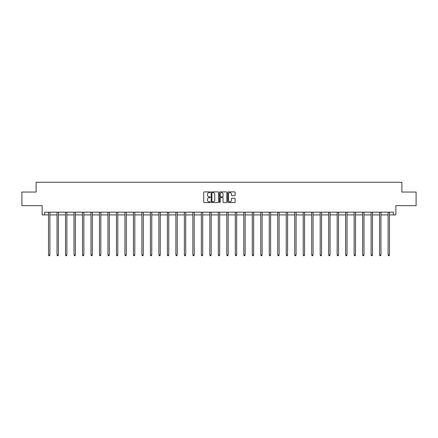 <?xml version="1.0" encoding="UTF-8"?>
<svg xmlns="http://www.w3.org/2000/svg" width="438" height="438" viewBox="0 0 438 438"><rect width="100%" height="100%" fill="white"/><g stroke="black" fill="none" stroke-linecap="round" stroke-linejoin="round"><path stroke-width="0.66" d="M210.295 192.26A0.372 0.372 0 0 0 209.917 191.888L204.245 191.888A0.537 0.537 0 0 0 203.708 192.419L203.708 202.033A0.537 0.537 0 0 0 204.245 202.57L209.917 202.57A0.372 0.372 0 0 0 210.295 202.197A0.372 0.372 0 0 0 209.917 201.819L209.183 201.819A1.708 1.708 0 0 1 207.475 200.111L207.475 199.312A1.708 1.708 0 0 1 209.183 197.604L209.917 197.604A0.372 0.372 0 0 0 210.295 197.226A0.372 0.372 0 0 0 209.917 196.854L209.183 196.854A1.708 1.708 0 0 1 207.475 195.145L207.475 194.341A1.708 1.708 0 0 1 209.183 192.632L209.917 192.632A0.372 0.372 0 0 0 210.295 192.26M44.621 214.916L44.621 212.195L393.379 212.195L393.379 214.916L395.859 214.916L395.859 205.663L416.1 205.663L416.1 192.058L401.87 192.058L401.87 182.263L36.13 182.263L36.13 192.058L21.9 192.058L21.9 205.663L42.141 205.663L42.141 214.916L48.536 214.916M234.609 195.649A0.537 0.537 0 0 0 235.146 195.118L235.146 192.419A0.537 0.537 0 0 0 234.609 191.888L228.308 191.888A0.537 0.537 0 0 0 227.771 192.419L227.771 202.033A0.537 0.537 0 0 0 228.308 202.57L234.609 202.57A0.537 0.537 0 0 0 235.146 202.033L235.146 198.775A0.537 0.537 0 0 0 234.609 198.244L231.916 198.244A0.537 0.537 0 0 0 231.379 198.775L231.379 200.39A1.429 1.429 0 0 1 229.95 201.819A1.429 1.429 0 0 1 228.521 200.39L228.521 194.061A1.429 1.429 0 0 1 229.95 192.632A1.429 1.429 0 0 1 231.379 194.061L231.379 195.118A0.537 0.537 0 0 0 231.916 195.649L234.609 195.649M218.535 192.419A0.537 0.537 0 0 0 217.998 191.888L211.696 191.888A0.537 0.537 0 0 0 211.16 192.419L211.16 202.033A0.537 0.537 0 0 0 211.696 202.57L217.998 202.57A0.537 0.537 0 0 0 218.535 202.033L218.535 192.419M220.002 191.888L226.304 191.888A0.537 0.537 0 0 1 226.84 192.419L226.84 202.033A0.537 0.537 0 0 1 226.304 202.57L223.604 202.57A0.537 0.537 0 0 1 223.073 202.033L223.073 198.135A0.537 0.537 0 0 0 222.537 197.604L220.752 197.604A0.537 0.537 0 0 0 220.215 198.135L220.215 202.197A0.372 0.372 0 0 1 219.843 202.57A0.372 0.372 0 0 1 219.465 202.197L219.465 192.419A0.537 0.537 0 0 1 220.002 191.888M49.899 214.916L57.028 214.916M58.385 214.916L65.514 214.916M66.877 214.916L74.006 214.916M75.363 214.916L82.492 214.916M83.855 214.916L90.984 214.916M92.341 214.916L99.47 214.916M100.833 214.916L107.962 214.916M109.319 214.916L116.448 214.916M117.811 214.916L124.939 214.916M126.297 214.916L133.431 214.916M134.789 214.916L141.917 214.916M143.281 214.916L150.409 214.916M151.767 214.916L158.895 214.916M160.259 214.916L167.387 214.916M168.745 214.916L175.873 214.916M177.237 214.916L184.365 214.916M185.723 214.916L192.851 214.916M194.215 214.916L201.343 214.916M202.701 214.916L209.829 214.916M211.193 214.916L218.321 214.916M219.679 214.916L226.807 214.916M228.171 214.916L235.299 214.916M236.657 214.916L243.785 214.916M245.149 214.916L252.277 214.916M253.635 214.916L260.763 214.916M262.127 214.916L269.255 214.916M270.613 214.916L277.741 214.916M279.105 214.916L286.233 214.916M287.591 214.916L294.719 214.916M296.083 214.916L303.211 214.916M304.569 214.916L311.703 214.916M313.06 214.916L320.189 214.916M321.552 214.916L328.681 214.916M330.038 214.916L337.167 214.916M338.53 214.916L345.659 214.916M347.016 214.916L354.145 214.916M355.508 214.916L362.637 214.916M363.994 214.916L371.123 214.916M372.486 214.916L379.615 214.916M380.972 214.916L388.101 214.916M389.464 214.916L393.379 214.916M212.282 192.632A0.372 0.372 0 0 0 211.91 193.01L211.91 201.447A0.372 0.372 0 0 0 212.282 201.819L213.06 201.819A1.708 1.708 0 0 0 214.768 200.111L214.768 194.341A1.708 1.708 0 0 0 213.06 192.632L212.282 192.632M223.073 194.089A1.429 1.429 0 0 0 221.644 192.66A1.429 1.429 0 0 0 220.215 194.089L220.215 196.317A0.537 0.537 0 0 0 220.752 196.854L222.537 196.854A0.537 0.537 0 0 0 223.073 196.317L223.073 194.089M49.97 212.195L49.937 212.271A0.542 0.542 0 0 0 49.899 212.474L49.899 255.031L48.536 255.031L48.536 212.474A0.542 0.542 0 0 0 48.498 212.271L48.465 212.195M49.899 255.031L49.489 255.737L48.947 255.737L48.536 255.031M58.457 212.195L58.424 212.271A0.542 0.542 0 0 0 58.385 212.474L58.385 255.031L57.028 255.031L57.028 212.474A0.542 0.542 0 0 0 56.989 212.271L56.956 212.195M58.385 255.031L57.98 255.737L57.433 255.737L57.028 255.031M66.948 212.195L66.915 212.271A0.542 0.542 0 0 0 66.877 212.474L66.877 255.031L65.514 255.031L65.514 212.474A0.542 0.542 0 0 0 65.476 212.271L65.443 212.195M66.877 255.031L66.466 255.737L65.924 255.737L65.514 255.031M75.435 212.195L75.407 212.271A0.542 0.542 0 0 0 75.363 212.474L75.363 255.031L74.006 255.031L74.006 212.474A0.542 0.542 0 0 0 73.967 212.271L73.934 212.195M75.363 255.031L74.958 255.737L74.411 255.737L74.006 255.031M83.926 212.195L83.893 212.271A0.542 0.542 0 0 0 83.855 212.474L83.855 255.031L82.492 255.031L82.492 212.474A0.542 0.542 0 0 0 82.453 212.271L82.421 212.195M83.855 255.031L83.444 255.737L82.902 255.737L82.492 255.031M92.413 212.195L92.385 212.271A0.542 0.542 0 0 0 92.341 212.474L92.341 255.031L90.984 255.031L90.984 212.474A0.542 0.542 0 0 0 90.945 212.271L90.912 212.195M92.341 255.031L91.936 255.737L91.389 255.737L90.984 255.031M100.904 212.195L100.871 212.271A0.542 0.542 0 0 0 100.833 212.474L100.833 255.031L99.47 255.031L99.47 212.474A0.542 0.542 0 0 0 99.431 212.271L99.399 212.195M100.833 255.031L100.422 255.737L99.88 255.737L99.47 255.031M109.391 212.195L109.363 212.271A0.542 0.542 0 0 0 109.319 212.474L109.319 255.031L107.962 255.031L107.962 212.474A0.542 0.542 0 0 0 107.923 212.271L107.89 212.195M109.319 255.031L108.914 255.737L108.367 255.737L107.962 255.031M117.882 212.195L117.849 212.271A0.542 0.542 0 0 0 117.811 212.474L117.811 255.031L116.448 255.031L116.448 212.474A0.542 0.542 0 0 0 116.409 212.271L116.377 212.195M117.811 255.031L117.4 255.737L116.858 255.737L116.448 255.031M126.374 212.195L126.341 212.271A0.542 0.542 0 0 0 126.297 212.474L126.297 255.031L124.939 255.031L124.939 212.474A0.542 0.542 0 0 0 124.901 212.271L124.868 212.195M126.297 255.031L125.892 255.737L125.35 255.737L124.939 255.031M134.86 212.195L134.827 212.271A0.542 0.542 0 0 0 134.789 212.474L134.789 255.031L133.431 255.031L133.431 212.474A0.542 0.542 0 0 0 133.387 212.271L133.355 212.195M134.789 255.031L134.378 255.737L133.836 255.737L133.431 255.031M143.352 212.195L143.319 212.271A0.542 0.542 0 0 0 143.281 212.474L143.281 255.031L141.917 255.031L141.917 212.474A0.542 0.542 0 0 0 141.879 212.271L141.846 212.195M143.281 255.031L142.87 255.737L142.328 255.737L141.917 255.031M151.838 212.195L151.805 212.271A0.542 0.542 0 0 0 151.767 212.474L151.767 255.031L150.409 255.031L150.409 212.474A0.542 0.542 0 0 0 150.365 212.271L150.338 212.195M151.767 255.031L151.356 255.737L150.814 255.737L150.409 255.031M160.33 212.195L160.297 212.271A0.542 0.542 0 0 0 160.259 212.474L160.259 255.031L158.895 255.031L158.895 212.474A0.542 0.542 0 0 0 158.857 212.271L158.824 212.195M160.259 255.031L159.848 255.737L159.306 255.737L158.895 255.031M168.816 212.195L168.783 212.271A0.542 0.542 0 0 0 168.745 212.474L168.745 255.031L167.387 255.031L167.387 212.474A0.542 0.542 0 0 0 167.343 212.271L167.316 212.195M168.745 255.031L168.34 255.737L167.792 255.737L167.387 255.031M177.308 212.195L177.275 212.271A0.542 0.542 0 0 0 177.237 212.474L177.237 255.031L175.873 255.031L175.873 212.474A0.542 0.542 0 0 0 175.835 212.271L175.802 212.195M177.237 255.031L176.826 255.737L176.284 255.737L175.873 255.031M185.794 212.195L185.761 212.271A0.542 0.542 0 0 0 185.723 212.474L185.723 255.031L184.365 255.031L184.365 212.474A0.542 0.542 0 0 0 184.321 212.271L184.294 212.195M185.723 255.031L185.318 255.737L184.77 255.737L184.365 255.031M194.286 212.195L194.253 212.271A0.542 0.542 0 0 0 194.215 212.474L194.215 255.031L192.851 255.031L192.851 212.474A0.542 0.542 0 0 0 192.813 212.271L192.78 212.195M194.215 255.031L193.804 255.737L193.262 255.737L192.851 255.031M202.772 212.195L202.739 212.271A0.542 0.542 0 0 0 202.701 212.474L202.701 255.031L201.343 255.031L201.343 212.474A0.542 0.542 0 0 0 201.305 212.271L201.272 212.195M202.701 255.031L202.296 255.737L201.748 255.737L201.343 255.031M211.264 212.195L211.231 212.271A0.542 0.542 0 0 0 211.193 212.474L211.193 255.031L209.829 255.031L209.829 212.474A0.542 0.542 0 0 0 209.791 212.271L209.758 212.195M211.193 255.031L210.782 255.737L210.24 255.737L209.829 255.031M219.75 212.195L219.717 212.271A0.542 0.542 0 0 0 219.679 212.474L219.679 255.031L218.321 255.031L218.321 212.474A0.542 0.542 0 0 0 218.283 212.271L218.25 212.195M219.679 255.031L219.274 255.737L218.726 255.737L218.321 255.031M228.242 212.195L228.209 212.271A0.542 0.542 0 0 0 228.171 212.474L228.171 255.031L226.807 255.031L226.807 212.474A0.542 0.542 0 0 0 226.769 212.271L226.736 212.195M228.171 255.031L227.76 255.737L227.218 255.737L226.807 255.031M236.728 212.195L236.695 212.271A0.542 0.542 0 0 0 236.657 212.474L236.657 255.031L235.299 255.031L235.299 212.474A0.542 0.542 0 0 0 235.261 212.271L235.228 212.195M236.657 255.031L236.252 255.737L235.704 255.737L235.299 255.031M245.22 212.195L245.187 212.271A0.542 0.542 0 0 0 245.149 212.474L245.149 255.031L243.785 255.031L243.785 212.474A0.542 0.542 0 0 0 243.747 212.271L243.714 212.195M245.149 255.031L244.738 255.737L244.196 255.737L243.785 255.031M253.706 212.195L253.679 212.271A0.542 0.542 0 0 0 253.635 212.474L253.635 255.031L252.277 255.031L252.277 212.474A0.542 0.542 0 0 0 252.239 212.271L252.206 212.195M253.635 255.031L253.23 255.737L252.682 255.737L252.277 255.031M262.198 212.195L262.165 212.271A0.542 0.542 0 0 0 262.127 212.474L262.127 255.031L260.763 255.031L260.763 212.474A0.542 0.542 0 0 0 260.725 212.271L260.692 212.195M262.127 255.031L261.716 255.737L261.174 255.737L260.763 255.031M270.684 212.195L270.657 212.271A0.542 0.542 0 0 0 270.613 212.474L270.613 255.031L269.255 255.031L269.255 212.474A0.542 0.542 0 0 0 269.217 212.271L269.184 212.195M270.613 255.031L270.208 255.737L269.66 255.737L269.255 255.031M279.176 212.195L279.143 212.271A0.542 0.542 0 0 0 279.105 212.474L279.105 255.031L277.741 255.031L277.741 212.474A0.542 0.542 0 0 0 277.703 212.271L277.67 212.195M279.105 255.031L278.694 255.737L278.152 255.737L277.741 255.031M287.662 212.195L287.635 212.271A0.542 0.542 0 0 0 287.591 212.474L287.591 255.031L286.233 255.031L286.233 212.474A0.542 0.542 0 0 0 286.195 212.271L286.162 212.195M287.591 255.031L287.186 255.737L286.644 255.737L286.233 255.031M296.154 212.195L296.121 212.271A0.542 0.542 0 0 0 296.083 212.474L296.083 255.031L294.719 255.031L294.719 212.474A0.542 0.542 0 0 0 294.681 212.271L294.648 212.195M296.083 255.031L295.672 255.737L295.13 255.737L294.719 255.031M304.645 212.195L304.613 212.271A0.542 0.542 0 0 0 304.569 212.474L304.569 255.031L303.211 255.031L303.211 212.474A0.542 0.542 0 0 0 303.173 212.271L303.14 212.195M304.569 255.031L304.164 255.737L303.622 255.737L303.211 255.031M313.132 212.195L313.099 212.271A0.542 0.542 0 0 0 313.06 212.474L313.06 255.031L311.703 255.031L311.703 212.474A0.542 0.542 0 0 0 311.659 212.271L311.626 212.195M313.06 255.031L312.65 255.737L312.108 255.737L311.703 255.031M321.623 212.195L321.591 212.271A0.542 0.542 0 0 0 321.552 212.474L321.552 255.031L320.189 255.031L320.189 212.474A0.542 0.542 0 0 0 320.151 212.271L320.118 212.195M321.552 255.031L321.142 255.737L320.6 255.737L320.189 255.031M330.11 212.195L330.077 212.271A0.542 0.542 0 0 0 330.038 212.474L330.038 255.031L328.681 255.031L328.681 212.474A0.542 0.542 0 0 0 328.637 212.271L328.61 212.195M330.038 255.031L329.633 255.737L329.086 255.737L328.681 255.031M338.601 212.195L338.569 212.271A0.542 0.542 0 0 0 338.53 212.474L338.53 255.031L337.167 255.031L337.167 212.474A0.542 0.542 0 0 0 337.129 212.271L337.096 212.195M338.53 255.031L338.12 255.737L337.578 255.737L337.167 255.031M347.088 212.195L347.055 212.271A0.542 0.542 0 0 0 347.016 212.474L347.016 255.031L345.659 255.031L345.659 212.474A0.542 0.542 0 0 0 345.615 212.271L345.587 212.195M347.016 255.031L346.611 255.737L346.064 255.737L345.659 255.031M355.579 212.195L355.546 212.271A0.542 0.542 0 0 0 355.508 212.474L355.508 255.031L354.145 255.031L354.145 212.474A0.542 0.542 0 0 0 354.107 212.271L354.074 212.195M355.508 255.031L355.098 255.737L354.556 255.737L354.145 255.031M364.066 212.195L364.033 212.271A0.542 0.542 0 0 0 363.994 212.474L363.994 255.031L362.637 255.031L362.637 212.474A0.542 0.542 0 0 0 362.593 212.271L362.565 212.195M363.994 255.031L363.589 255.737L363.042 255.737L362.637 255.031M372.557 212.195L372.524 212.271A0.542 0.542 0 0 0 372.486 212.474L372.486 255.031L371.123 255.031L371.123 212.474A0.542 0.542 0 0 0 371.085 212.271L371.052 212.195M372.486 255.031L372.076 255.737L371.534 255.737L371.123 255.031M381.044 212.195L381.011 212.271A0.542 0.542 0 0 0 380.972 212.474L380.972 255.031L379.615 255.031L379.615 212.474A0.542 0.542 0 0 0 379.576 212.271L379.543 212.195M380.972 255.031L380.567 255.737L380.02 255.737L379.615 255.031M389.535 212.195L389.502 212.271A0.542 0.542 0 0 0 389.464 212.474L389.464 255.031L388.101 255.031L388.101 212.474A0.542 0.542 0 0 0 388.063 212.271L388.03 212.195M389.464 255.031L389.053 255.737L388.511 255.737L388.101 255.031"/></g></svg>
